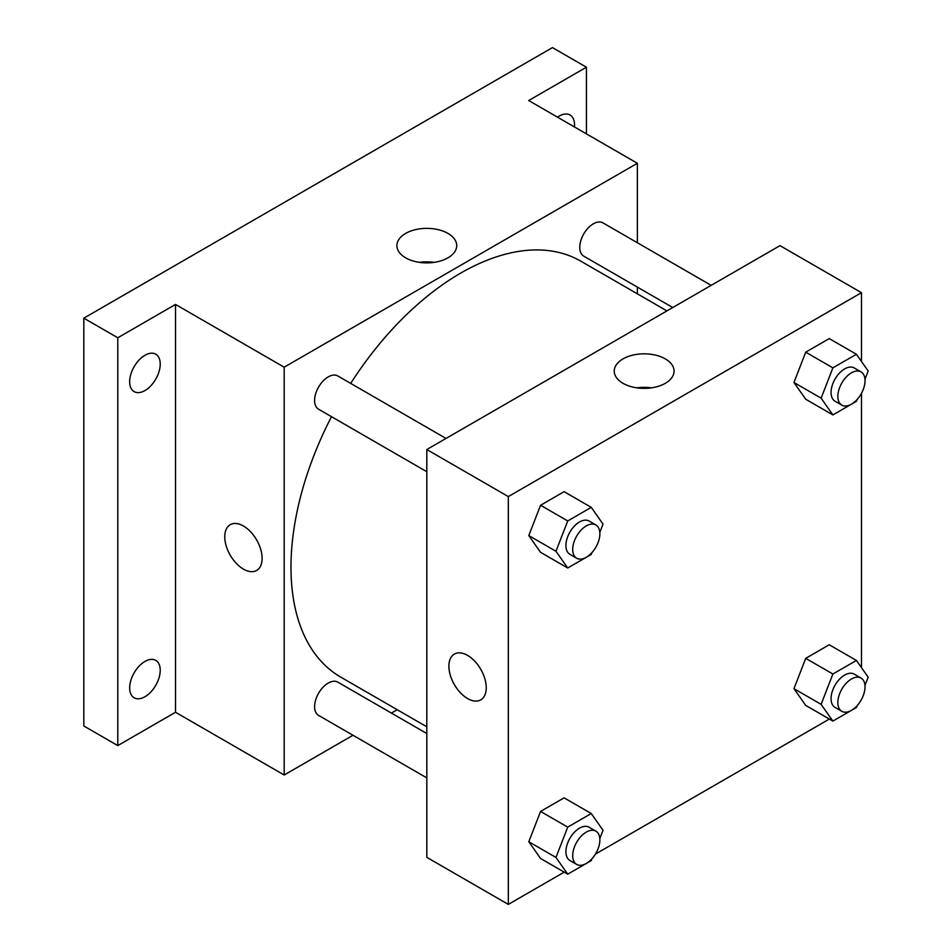 <?xml version="1.0" encoding="UTF-8"?>
<svg xmlns="http://www.w3.org/2000/svg" width="952" height="952" viewBox="0 0 952 952"><rect width="100%" height="100%" fill="white"/><g stroke="black" fill="none" stroke-linecap="round" stroke-linejoin="round"><path stroke-width="1.43" d="M353.002 735.265L284.184 774.999L175.513 712.263L117.786 745.594L83.824 725.983L83.824 318.17L552.457 47.6L586.42 67.211L586.42 133.863M397.234 709.728L391.415 713.084M144.954 696.733A21.61 12.483 -60 0 1 134.149 697.804A21.61 12.483 -60 0 1 130.829 680.478A21.61 12.483 -60 0 1 144.954 661.438A21.61 12.483 -60 0 1 155.759 660.367A21.61 12.483 -60 0 1 159.067 677.681A21.61 12.483 -60 0 1 144.954 696.733M144.954 390.558A21.61 12.483 -60 0 1 134.149 391.629A21.61 12.483 -60 0 1 130.829 374.303A21.61 12.483 -60 0 1 144.954 355.263A21.61 12.483 -60 0 1 155.759 354.192A21.61 12.483 -60 0 1 159.067 371.506A21.61 12.483 -60 0 1 144.954 390.558M175.513 712.263L175.513 304.438L117.786 337.77L83.824 318.17M117.786 745.594L117.786 337.77M284.184 774.999L284.184 367.186L175.513 304.438M284.184 367.186L637.364 163.28L528.693 100.531L586.42 67.211M405.671 257.837A29.905 17.267 180 0 1 396.901 245.628A29.905 17.267 180 0 1 426.817 228.361A29.905 17.267 180 0 1 456.722 245.628A29.905 17.267 180 0 1 438.253 261.574A29.905 17.267 180 0 1 405.671 257.837M557.515 117.179A21.61 12.483 -60 0 1 559.252 116.061A21.61 12.483 -60 0 1 570.058 114.99A21.61 12.483 -60 0 1 574.437 126.949M331.486 416.678A240.13 138.635 120 0 0 290.979 567.166A240.13 138.635 120 0 0 340.709 677.098L426.817 726.804M666.936 310.887L580.839 261.181A240.13 138.635 120 0 0 350.693 383.406M637.364 163.28L637.364 242.736M637.364 287.099L637.364 293.811M711.18 285.35L602.949 222.875A19.207 11.091 120 0 0 588.146 228.016A19.207 11.091 120 0 0 579.768 247.353A19.207 11.091 120 0 0 583.743 256.147L672.755 307.532M426.817 733.528L337.805 682.132A19.207 11.091 120 0 0 323.002 687.284A19.207 11.091 120 0 0 314.612 706.61A19.207 11.091 120 0 0 318.587 715.404L426.817 777.891M426.817 471.716L318.587 409.229A19.207 11.091 -60 0 1 318.587 387.047A19.207 11.091 -60 0 1 337.805 375.957L446.024 438.444M262.109 558.348A26.418 15.256 60 0 1 256.635 570.438A26.418 15.256 60 0 1 230.229 555.183A26.418 15.256 60 0 1 230.229 524.683A26.418 15.256 60 0 1 250.578 531.763A26.418 15.256 60 0 1 262.109 558.348M256.647 570.438A26.418 15.256 60 0 1 230.229 555.183A26.418 15.256 60 0 1 230.229 524.683M419.57 262.371A29.905 17.267 180 0 1 434.064 262.371M564.203 872.139L508.32 904.4L426.817 857.347L426.817 449.534L779.986 245.628L861.489 292.68L861.489 361.498M861.489 699.434L860.572 701.029M829.359 719.046L595.417 854.111M805.713 399.233L793.956 382.49L805.713 352.169L829.251 338.591L805.713 352.169L793.956 382.49L805.713 399.233L832.881 414.917L821.124 398.174L832.881 367.853L856.407 354.275L868.176 371.006L864.963 379.277M540.558 858.49L528.8 841.758L540.558 811.437L564.096 797.847L540.558 811.437L528.8 841.758L540.558 858.49L567.725 874.174L555.968 857.443L567.725 827.121L591.263 813.532L603.021 830.275L599.819 838.545M861.489 393.259L861.489 667.673M508.32 904.4L508.32 496.587L861.489 292.68M805.713 705.408L793.956 688.665L805.713 658.344L829.251 644.766L805.713 658.344L793.956 688.665L805.713 705.408L832.881 721.092L821.124 704.349L832.881 674.028L856.407 660.45L868.176 677.181L864.963 685.452M540.558 552.315L528.8 535.583L540.558 505.262L564.096 491.672L540.558 505.262L528.8 535.583L540.558 552.315L567.725 567.999L555.968 551.267L567.725 520.946L591.263 507.356L603.021 524.1L599.819 532.37M508.32 496.587L426.817 449.534M623.001 383.311A29.905 17.267 180 0 1 614.242 371.101A29.905 17.267 180 0 1 644.159 353.835A29.905 17.267 180 0 1 674.064 371.101A29.905 17.267 180 0 1 655.595 387.059A29.905 17.267 180 0 1 623.001 383.311M486.246 687.749A26.418 15.256 60 0 1 480.772 699.839A26.418 15.256 60 0 1 454.354 684.595A26.418 15.256 60 0 1 454.354 654.083A26.418 15.256 60 0 1 474.715 661.164A26.418 15.256 60 0 1 486.246 687.749M480.772 699.839A26.418 15.256 60 0 1 454.366 684.583A26.418 15.256 60 0 1 454.366 654.083M636.912 387.857A29.905 17.267 180 0 1 651.394 387.857M591.977 552.553L591.263 554.421L567.725 567.999M595.892 524.968L589.098 521.042A19.207 11.091 120 0 0 574.294 526.194A19.207 11.091 120 0 0 565.916 545.52A19.207 11.091 120 0 0 569.891 554.314L576.686 558.241A19.207 11.091 120 0 0 595.892 547.15A19.207 11.091 120 0 0 595.892 524.968A19.207 11.091 120 0 0 581.089 530.109A19.207 11.091 120 0 0 572.699 549.447A19.207 11.091 120 0 0 576.686 558.241M555.968 551.267L528.8 535.583M567.725 520.946L540.558 505.262M591.263 507.356L564.096 491.672M857.133 399.471L856.407 401.327L832.881 414.917M861.048 371.875L854.253 367.96A19.207 11.091 120 0 0 839.45 373.101A19.207 11.091 120 0 0 831.06 392.438A19.207 11.091 120 0 0 835.047 401.232L841.842 405.147A19.207 11.091 120 0 0 861.048 394.057A19.207 11.091 120 0 0 861.048 371.875A19.207 11.091 120 0 0 846.245 377.028A19.207 11.091 120 0 0 837.855 396.353A19.207 11.091 120 0 0 841.842 405.147M821.124 398.174L793.956 382.49M832.881 367.853L805.713 352.169M856.407 354.275L829.251 338.591M591.977 858.728L591.263 860.596L567.725 874.174M595.892 831.144L589.098 827.217A19.207 11.091 120 0 0 574.294 832.369A19.207 11.091 120 0 0 565.916 851.695A19.207 11.091 120 0 0 569.891 860.489L576.686 864.416A19.207 11.091 120 0 0 595.892 853.325A19.207 11.091 120 0 0 595.892 831.144A19.207 11.091 120 0 0 581.089 836.284A19.207 11.091 120 0 0 572.699 855.622A19.207 11.091 120 0 0 576.686 864.416M555.968 857.443L528.8 841.758M567.725 827.121L540.558 811.437M591.263 813.532L564.096 797.847M857.133 705.646L856.407 707.503L832.881 721.092M861.048 678.05L854.253 674.135A19.207 11.091 120 0 0 839.45 679.276A19.207 11.091 120 0 0 831.06 698.613A19.207 11.091 120 0 0 835.047 707.407L841.842 711.322A19.207 11.091 120 0 0 861.048 700.232A19.207 11.091 120 0 0 861.048 678.05A19.207 11.091 120 0 0 846.245 683.203A19.207 11.091 120 0 0 837.855 702.528A19.207 11.091 120 0 0 841.842 711.322M821.124 704.349L793.956 688.665M832.881 674.028L805.713 658.344M856.407 660.45L829.251 644.766"/></g></svg>

